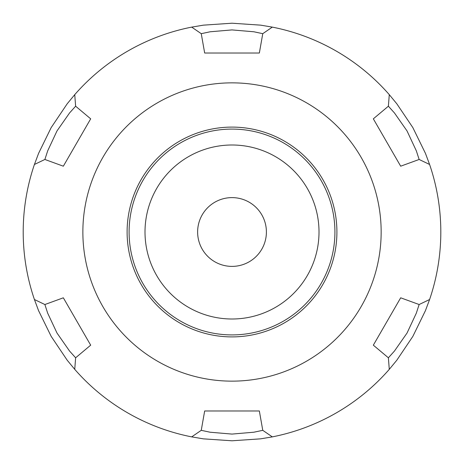 <?xml version="1.0" encoding="UTF-8"?>
<svg xmlns="http://www.w3.org/2000/svg" width="464" height="464" viewBox="0 0 464 464"><rect width="100%" height="100%" fill="white"/><g stroke="black" fill="none" stroke-linecap="round" stroke-linejoin="round"><path stroke-width="0.7" d="M232.012 197.612A34.388 34.388 0 0 0 197.623 232A34.388 34.388 0 0 0 232.012 266.388A34.388 34.388 0 0 0 266.4 232A34.388 34.388 0 0 0 232.012 197.612M232.012 319A87 87 0 0 0 307.354 188.5A87 87 0 0 0 156.664 188.5A87 87 0 0 0 232.012 319M34.423 164.471L44.88 159.471L47.693 150.835L56.979 130.964L69.565 112.943L75.632 106.204L74.739 94.65L67.193 103.791L51.168 127.612L38.587 153.358L34.423 164.471A208.806 208.806 0 0 0 34.423 299.524L38.553 310.619L51.191 336.394L67.181 360.192L74.739 369.35L75.632 357.796L69.554 351.045L57.002 333.042L47.664 313.142L44.88 304.529L34.423 299.524M75.632 106.204L90.683 118.83L63.342 166.193L44.88 159.471M44.88 304.529L63.342 297.807L90.683 345.17L75.632 357.796M272.322 436.879L262.763 430.325L253.878 432.21L232.012 434.084L210.111 432.222L201.254 430.325L191.696 436.879L203.371 438.851L232.012 440.788L260.611 438.84L272.322 436.879A208.806 208.806 0 0 0 389.284 369.35L396.824 360.203L412.85 336.388L425.436 310.642L429.594 299.524L419.143 304.529L416.324 313.159L407.044 333.036L394.452 351.057L388.385 357.796L389.284 369.35M201.254 430.325L204.665 410.976L259.353 410.976L262.763 430.325M388.385 357.796L373.334 345.17L400.681 297.807L419.143 304.529M389.284 94.65L388.385 106.204L394.458 112.955L407.027 130.935L416.336 150.846L419.143 159.471L429.594 164.471L425.447 153.369L412.832 127.577L396.83 103.808L389.284 94.65A208.806 208.806 0 0 0 272.322 27.121L260.652 25.149L232.012 23.212L203.406 25.155L191.696 27.121A208.806 208.806 0 0 0 74.739 94.65M429.594 299.524A208.806 208.806 0 0 0 429.594 164.471M74.739 369.35A208.806 208.806 0 0 0 191.696 436.879M191.696 27.121L201.254 33.675L210.14 31.784L232.006 29.916L253.907 31.778L262.763 33.675L272.322 27.121M90.683 118.83L63.342 166.193M63.342 297.807L90.683 345.17M204.665 410.976L259.353 410.976M373.334 345.17L400.681 297.807M373.143 183.767A149.147 149.147 0 0 1 256.459 379.129A149.147 149.147 0 0 1 82.865 232A149.147 149.147 0 0 1 373.143 183.767M419.143 159.471L400.681 166.193L373.334 118.83L388.385 106.204M262.763 33.675L259.353 53.024L204.665 53.024L201.254 33.675M259.353 53.024L204.665 53.024M400.681 166.193L373.334 118.83M129.096 232A102.909 102.909 0 0 1 283.463 142.877A102.909 102.909 0 0 1 283.463 321.123A102.909 102.909 0 0 1 129.096 232M127.107 232A104.899 104.899 0 0 0 284.461 322.845A104.899 104.899 0 0 0 284.461 141.155A104.899 104.899 0 0 0 127.107 232"/></g></svg>
